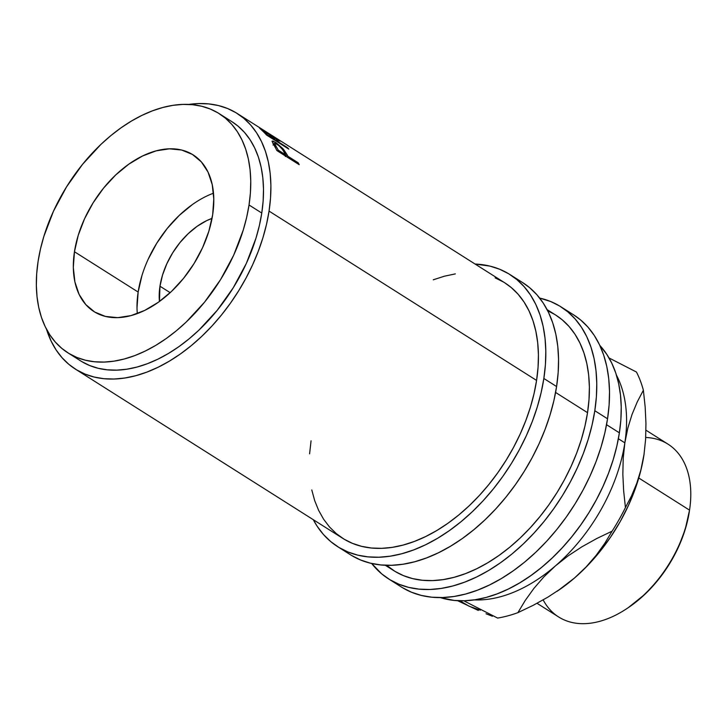 <?xml version="1.0" encoding="UTF-8"?>
<svg xmlns="http://www.w3.org/2000/svg" width="727" height="727" viewBox="0 0 727 727"><rect width="100%" height="100%" fill="white"/><g stroke="black" fill="none" stroke-linecap="round" stroke-linejoin="round"><path stroke-width="1.09" d="M159.967 286.211L170.173 292.663L159.967 286.211L162.557 274.97L166.874 263.674L172.726 252.76L179.914 242.645L188.157 233.712L197.126 226.315L206.486 220.735L212.039 218.382A63.44 40.294 122.3 0 0 159.967 286.211A63.44 40.294 122.3 0 0 159.449 301.487L159.967 286.211M237.202 113.476A151.28 96.082 122.3 0 0 188.756 104.424L198.471 103.57L208.713 103.906L218.445 105.56L227.587 108.514L236.039 112.758L243.727 118.237L250.57 124.899L256.504 132.677L261.475 141.511L265.437 151.307L268.336 161.957L270.171 173.38L270.898 185.458L270.526 198.071L269.054 211.103L536.581 380.421A151.28 96.082 -57.7 0 0 504.729 282.794L237.202 113.476A151.28 96.082 122.3 0 1 269.054 211.103L266.491 224.425L262.874 237.902L258.221 251.424L252.596 264.837L246.044 278.032L238.62 290.864L230.404 303.232L221.481 314.991L211.93 326.041L201.833 336.283L191.31 345.607L180.441 353.922L169.346 361.155L158.123 367.235L146.881 372.106L135.731 375.714L124.771 378.022L114.13 379.021L103.879 378.694L94.146 377.04L85.004 374.078L76.553 369.834L68.865 364.354L62.022 357.693L56.088 349.914L51.117 341.081L46.492 329.213A151.28 96.082 122.3 0 0 75.39 369.116L342.917 538.443A151.28 96.082 -57.7 0 0 458.065 515.561A151.28 96.082 -57.7 0 0 536.581 380.421L538.053 367.389L538.425 354.776L537.689 342.708L535.863 331.285L532.964 320.625L529.002 310.838L524.031 302.005L518.097 294.217L511.254 287.556L504.674 282.767M284.748 155.233L285.484 156.505L287.147 154.824A151.28 96.082 122.3 0 1 287.947 156.296L298.234 162.812L297.452 163.584L298.234 162.812A151.28 96.082 122.3 0 1 299.197 164.693L276.905 150.58A151.28 96.082 -57.7 0 0 274.742 146.518L272.034 141.283L272.998 141.056L276.414 142.983L282.876 148.608L287.147 154.824A151.28 96.082 122.3 0 1 287.947 156.296L298.234 162.812A151.28 96.082 122.3 0 1 299.197 164.693L276.905 150.58A151.28 96.082 122.3 0 0 274.742 146.518L272.125 141.083L275.415 142.328L273.843 144.146L272.925 143.592M288.81 149.117L266.518 135.004A151.28 96.082 -57.7 0 0 263.483 131.796L260.012 128.106L274.324 138.275L278.432 139.693A151.28 96.082 122.3 0 1 280.358 141.147L276.069 139.975A151.28 96.082 122.3 0 1 277.187 141.129L287.474 147.645A151.28 96.082 122.3 0 1 288.81 149.117L266.518 135.004A151.28 96.082 122.3 0 0 263.483 131.796L260.121 128.643C258.739 127.389 259.475 127.679 262.32 129.524L261.847 130.233L262.32 129.524L274.324 138.275L273.979 138.73L274.324 138.275L278.432 139.693A151.28 96.082 122.3 0 1 280.358 141.147L276.069 139.975A151.28 96.082 122.3 0 1 277.187 141.129L276.86 141.547L277.187 141.129L287.474 147.645A151.28 96.082 122.3 0 1 288.81 149.117M268.399 133.223L266.736 132.169M67.875 352.813L80.615 360.874A141.52 89.884 -57.7 0 0 188.329 339.473A141.52 89.884 -57.7 0 0 261.775 213.047L249.034 204.987A141.52 89.884 122.3 0 1 175.589 331.403A141.52 89.884 122.3 0 1 67.875 352.813A141.52 89.884 122.3 0 1 38.077 261.484L40.467 249.016L43.856 236.402L53.471 211.212L66.548 186.857L82.578 164.293L100.953 144.373L110.804 135.649L120.973 127.87L131.351 121.1L141.847 115.42L152.37 110.867L162.803 107.487L173.044 105.324L183.004 104.397L192.591 104.706L201.697 106.251L210.248 109.023L218.155 112.985L225.343 118.11L231.749 124.344L237.302 131.623L241.955 139.884L245.653 149.044L248.37 159.013L250.079 169.7L250.76 180.996L250.415 192.8L249.034 204.987L261.775 213.047A141.52 89.884 -57.7 0 0 231.977 121.718L219.236 113.657A141.52 89.884 122.3 0 1 249.034 204.987L246.644 217.446L243.254 230.059L233.649 255.259L220.572 279.604L204.541 302.178L186.157 322.088L176.307 330.812L166.147 338.6L155.76 345.361L145.264 351.05L134.749 355.603L124.317 358.974L114.066 361.137L104.106 362.073L94.528 361.764L85.413 360.219L76.862 357.448L68.956 353.476L61.768 348.351L55.37 342.126L49.818 334.838L45.165 326.577L41.457 317.417L38.74 307.448L37.032 296.77L36.35 285.466L36.695 273.67L38.077 261.484A141.52 89.884 122.3 0 1 111.531 135.058A141.52 89.884 122.3 0 1 219.236 113.657M141.938 275.624L138.148 292.054L74.454 251.742A92.72 58.887 122.3 0 1 122.572 168.909A92.72 58.887 122.3 0 1 193.146 154.887A92.72 58.887 122.3 0 1 212.666 214.729A92.72 58.887 122.3 0 1 164.538 297.552A92.72 58.887 122.3 0 1 93.974 311.574A92.72 58.887 122.3 0 1 74.454 251.742L138.148 292.054A92.72 58.887 -57.7 0 0 137.303 313.582M509.945 274.552A161.04 102.28 122.3 0 0 475.094 264.037L489.989 266.118L499.713 269.272L508.709 273.788L516.897 279.622L524.176 286.711L530.501 294.998L535.79 304.395L539.997 314.818L543.096 326.169L545.041 338.319L545.813 351.177L545.423 364.609L543.851 378.476L556.591 386.537A161.04 102.28 -57.7 0 0 522.686 282.612L509.945 274.552A161.04 102.28 122.3 0 1 543.851 378.476L541.124 392.653L537.271 407.011L532.328 421.396L526.339 435.682L519.36 449.722L511.463 463.39L502.711 476.548L493.215 489.071L483.046 500.839L472.305 511.735L461.091 521.659L449.522 530.51L437.709 538.216L425.768 544.687L413.799 549.866L401.931 553.71L390.272 556.173L378.931 557.227L368.026 556.873L357.657 555.119L347.933 551.966L338.936 547.449L330.749 541.615L323.47 534.527L317.145 526.239L313.292 519.687A161.04 102.28 122.3 0 0 337.701 546.686L350.441 554.756A161.04 102.28 -57.7 0 0 473.013 530.401A161.04 102.28 -57.7 0 0 556.591 386.537L543.851 378.476A161.04 102.28 122.3 0 1 460.273 522.331A161.04 102.28 122.3 0 1 337.701 546.686M560.899 306.803A161.04 102.28 122.3 0 0 539.661 298.07L550.675 301.523L559.672 306.04L567.851 311.874L575.139 318.962L581.455 327.25L586.744 336.646L590.96 347.07L594.05 358.42L595.995 370.579L596.776 383.429L596.376 396.86L594.813 410.728L607.545 418.788A161.04 102.28 -57.7 0 0 573.639 314.864L560.899 306.803A161.04 102.28 122.3 0 1 594.813 410.728L592.087 424.904L588.234 439.262L583.281 453.648L577.293 467.934L570.313 481.974L562.416 495.641L553.674 508.8L544.169 521.323L534 533.091L523.258 543.987L512.053 553.91L500.485 562.771L488.671 570.468L476.721 576.938L464.753 582.118L452.885 585.962L441.225 588.425L429.884 589.479L418.988 589.124L408.619 587.371L398.887 584.217L389.89 579.701L381.711 573.876L371.679 563.48A161.04 102.28 122.3 0 0 388.654 578.937L401.395 587.007A161.04 102.28 -57.7 0 0 523.967 562.653A161.04 102.28 -57.7 0 0 607.545 418.788L594.813 410.728A161.04 102.28 122.3 0 1 511.226 554.583A161.04 102.28 122.3 0 1 388.654 578.937M645.712 437.472A102.262 64.948 122.3 0 1 689.569 509.954A102.262 64.948 122.3 0 1 689.541 510.145L689.314 511.635A99.817 63.403 -57.7 0 0 689.341 511.454A99.817 63.403 -57.7 0 0 689.369 511.263M537.044 603.301L558.636 616.959A102.262 64.948 -57.7 0 0 636.461 601.493A102.262 64.948 -57.7 0 0 689.541 510.145L638.779 478.012L689.541 510.145A102.262 64.948 -57.7 0 0 668.004 444.152L645.958 430.193M644.113 453.902L640.96 469.697L636.77 483.301L631.545 495.869L625.429 507.546A156.16 99.181 122.3 0 1 612.098 531.173L604.719 543.423L596.14 555.364L586.135 566.933L574.557 577.956L561.835 587.979L548.013 597.067L533.236 605.3L517.897 612.652A156.16 99.181 122.3 0 1 497.641 618.077L463.753 600.775L497.641 618.077A156.16 99.181 -57.7 0 0 517.897 612.652L525.276 600.402L533.854 588.461L543.869 576.893L555.446 565.87L568.16 555.846L581.982 546.759L596.758 538.525L612.098 531.173A156.16 99.181 -57.7 0 0 625.429 507.546L623.648 490.825L622.848 474.367L623.203 458.355L624.847 442.843A141.52 89.884 122.3 0 1 555.446 565.87A141.52 89.884 122.3 0 1 474.168 599.893A141.52 89.884 -57.7 0 0 555.446 565.87A141.52 89.884 -57.7 0 0 624.847 442.843A141.52 89.884 -57.7 0 0 616.432 375.114A141.52 89.884 122.3 0 1 624.847 442.843L618.377 438.744L624.847 442.843L627.837 428.085L632.027 414.481L637.261 401.913L643.377 390.235A156.16 99.181 -57.7 0 0 636.452 372.033L609.017 357.948L636.452 372.033A156.16 99.181 122.3 0 1 643.377 390.235L645.158 406.956L645.958 423.414L645.603 439.426L643.958 454.938L640.542 471.596L635.38 488.444L628.564 505.21L620.204 521.595L610.444 537.326L599.457 552.129L587.425 565.751L574.557 577.956L557.7 590.869M606.545 424.704L619.386 432.829A151.28 96.082 -57.7 0 0 599.839 345.452L606.836 354.412L611.807 363.246L615.769 373.033L618.668 383.692L620.494 395.115L621.231 407.193L620.858 419.806L619.386 432.829L606.545 424.704M385.292 565.261L393.88 570.695A151.28 96.082 -57.7 0 0 509.018 547.813A151.28 96.082 -57.7 0 0 587.534 412.672L555.592 392.453L587.534 412.672A151.28 96.082 -57.7 0 0 555.682 315.045L547.095 309.611M440.253 597.585A151.28 96.082 -57.7 0 0 619.386 432.829L616.823 446.151L613.206 459.637L608.554 473.15L602.928 486.572L596.376 499.758L588.952 512.599L580.737 524.958L571.813 536.726L562.262 547.776L552.166 558.018L541.642 567.342L530.774 575.657L519.678 582.89L508.455 588.97L497.213 593.841L486.063 597.449L475.104 599.757L464.453 600.756L454.211 600.42L440.253 597.585M480.338 610.171L469.069 606.209L459.855 600.766M643.995 454.675L643.958 454.938A141.52 89.884 -57.7 0 0 643.995 454.675A141.52 89.884 -57.7 0 0 644.086 454.093M556.909 591.405L557.863 590.76A141.52 89.884 -57.7 0 0 574.557 577.956A141.52 89.884 -57.7 0 0 643.958 454.938L640.96 469.697L636.77 483.301L631.545 495.869L625.429 507.546L623.648 490.825L622.848 474.367L623.203 458.355L624.847 442.843L627.837 428.085L632.027 414.481L637.261 401.913L643.377 390.235L645.158 406.956L645.958 423.414L645.603 439.426L643.958 454.938M478.311 610.444L457.583 600.684L478.311 610.444M492.415 616.26L486.045 613.761L492.415 616.26M555.446 565.87L568.16 555.846L581.982 546.759L596.758 538.525L612.098 531.173L604.719 543.423L596.14 555.364L586.135 566.933L574.557 577.956L561.835 587.979L548.013 597.067L533.236 605.3L517.897 612.652L525.276 600.402L533.854 588.461L543.869 576.893L555.446 565.87M628.392 607.572L644.958 594.241L657.926 580.191L669.231 564.27L678.455 547.095L685.234 529.329L689.541 510.145A102.262 64.948 122.3 0 1 627.328 608.281A102.262 64.948 122.3 0 1 543.178 599.911M627.328 608.281L628.591 607.436A99.817 63.403 -57.7 0 0 689.314 511.635M386.61 565.306L395.034 571.413L403.485 575.648L412.627 578.61L422.369 580.264L432.61 580.591L443.261 579.601L454.211 577.283L465.362 573.676L476.603 568.814L487.826 562.734L498.922 555.501L509.791 547.186L520.323 537.862L530.41 527.62L539.961 516.57L548.894 504.802L557.1 492.443L564.525 479.602L571.077 466.416L576.711 452.994L581.355 439.481L584.971 425.995L587.534 412.672L589.006 399.641L589.379 387.037L588.652 374.959L586.825 363.536L583.917 352.877L579.955 343.089L574.993 334.256L569.05 326.468L562.207 319.807L555.637 315.018M554.528 314.328L547.704 310.783M402.631 587.761L411.627 592.278L421.36 595.431L431.72 597.194L442.625 597.539L453.966 596.485L465.625 594.023L477.494 590.179L489.462 584.999L501.412 578.528L513.226 570.831L524.794 561.971L535.999 552.047L546.74 541.152L556.909 529.383L566.415 516.861L575.157 503.702L583.054 490.034L590.033 475.994L596.022 461.709L600.975 447.323L604.828 432.974L607.545 418.788L609.117 404.921L609.517 391.489L608.735 378.64L606.791 366.481L603.701 355.13L599.484 344.716L594.195 335.311L587.879 327.023L580.591 319.935L573.594 314.827M503.566 282.076L495.114 277.841M455.347 273.888L444.388 276.205L433.237 279.813M311.065 440.816L309.593 453.848M311.783 489.953L314.682 500.612L318.644 510.399L323.615 519.232L329.549 527.02L336.392 533.682L344.08 539.161L352.531 543.396L361.673 546.359L371.406 548.013L381.648 548.34L392.298 547.349L403.258 545.032L414.408 541.424L425.649 536.562L436.872 530.483L447.968 523.249L458.837 514.925L469.36 505.61L479.457 495.369L489.007 484.318L497.931 472.55L506.146 460.191L513.571 447.35L520.123 434.164L525.748 420.742L530.401 407.229L534.018 393.743L536.581 380.421L269.054 211.103A151.28 96.082 122.3 0 1 190.538 346.243A151.28 96.082 122.3 0 1 75.39 369.116M351.668 555.51L360.674 560.026L370.397 563.18L380.766 564.943L391.671 565.288L403.003 564.234L414.663 561.771L426.54 557.927L438.499 552.747L450.449 546.277L462.263 538.58L473.831 529.719L485.045 519.796L495.778 508.9L505.956 497.132L515.452 484.609L524.194 471.45L532.1 457.783L539.08 443.743L545.068 429.457L550.012 415.072L553.865 400.722L556.591 386.537L558.163 372.669L558.554 359.238L557.782 346.388L555.837 334.229L552.738 322.879L548.531 312.456L543.233 303.059L536.917 294.771L529.629 287.683L522.631 282.576M192.455 204.514L179.342 215.328L167.301 228.378L156.796 243.163L148.235 259.121M213.502 193.191A92.72 58.887 -57.7 0 0 138.148 292.054L137.012 307.775M274.897 139.684L267.436 133.086L262.193 129.76L264.546 132.069A151.28 96.082 122.3 0 1 267.463 134.986L274.897 139.684L267.463 134.986L267.136 135.395L267.463 134.986A151.28 96.082 122.3 0 0 264.546 132.069C261.784 129.706 261.556 129.242 263.883 130.687L272.08 136.858L274.897 139.684L274.57 140.102L274.897 139.684M285.656 154.851L282.53 149.544L278.814 145.573L275.106 143.219L274.597 143.537L276.124 146.436A151.28 96.082 122.3 0 1 278.223 150.144L285.656 154.851L278.223 150.144L277.441 150.916L278.223 150.144A151.28 96.082 122.3 0 0 276.124 146.436L274.661 143.283L276.633 143.955C279.968 146.309 282.321 148.771 283.694 151.325L285.656 154.851L284.875 155.623L285.656 154.851M74.454 251.742L73.318 267.454L74.89 281.858L79.089 294.39L85.777 304.577L94.683 312.019L105.46 316.427L117.71 317.644L130.951 315.618L144.673 310.42L158.359 302.268L171.472 291.454L183.513 278.405L194.018 263.619L202.579 247.662L208.876 231.159L212.666 214.729L213.793 199.007L212.229 184.613L208.022 172.072L201.334 161.894L192.437 154.451L181.65 150.035L169.4 148.826L156.16 150.852L142.437 156.041L128.761 164.202L115.648 175.016L103.607 188.066L93.101 202.851L84.532 218.809L78.234 235.312L74.454 251.742M261.856 130.233L262.174 129.769L263.883 130.687M264.21 132.523L264.546 132.069L264.21 132.523M275.224 147.381L276.124 146.436L275.224 147.381M274.415 144.519L273.87 144.164M274.588 145.473L275.042 145.754M81.697 361.546L89.603 365.508L98.154 368.28L107.26 369.825L116.847 370.134L126.807 369.207L137.058 367.044L147.49 363.664L158.004 359.111L168.5 353.422L178.887 346.661L189.047 338.873L198.898 330.158L217.273 310.238L233.312 287.665L246.38 263.319L255.995 238.12L259.385 225.506L261.775 213.047L263.156 200.861L263.501 189.056L262.82 177.761L261.111 167.083L258.394 157.105L254.686 147.954L250.043 139.693L244.49 132.405L238.083 126.171L231.94 121.691M261.366 128.761L267.282 132.514M275.506 140.693L276.069 139.975L275.506 140.693M277.978 140.375L278.432 139.693L277.978 140.375M259.43 127.879L260.121 128.643M287.947 156.296L287.165 157.068L287.947 156.296M285.484 156.505L287.147 154.824L283.712 149.58L283.048 150.298L283.712 149.58L275.415 142.328L273.843 144.146L273.079 143.673M689.569 509.954L689.341 511.454M274.661 143.283L273.052 145.073"/></g></svg>
